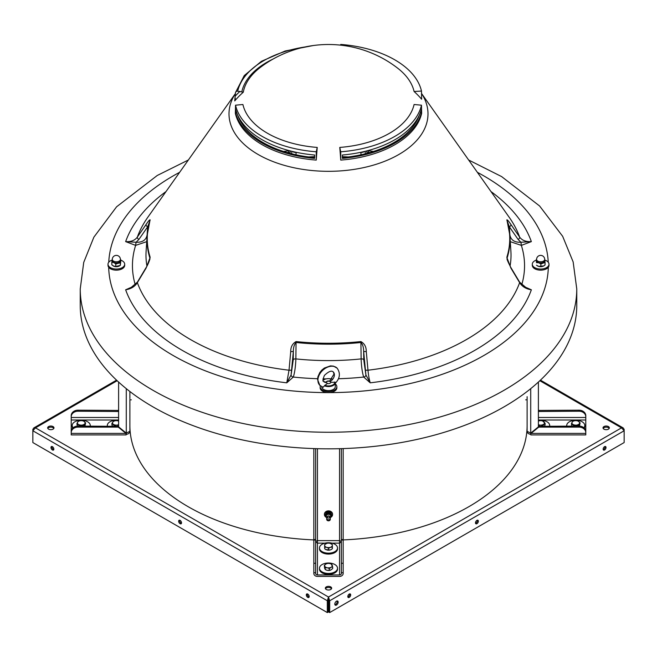 <?xml version="1.0" encoding="UTF-8"?>
<svg xmlns="http://www.w3.org/2000/svg" width="657" height="657" viewBox="0 0 657 657"><rect width="100%" height="100%" fill="white"/><g stroke="black" fill="none" stroke-linecap="round" stroke-linejoin="round"><path stroke-width="0.99" d="M334.914 604.711A2.373 1.371 120 0 0 335.522 604.489A2.373 1.371 120 0 0 337.082 600.958M336.483 601.18A2.373 1.371 -60 0 1 337.665 601.056A2.373 1.371 -60 0 1 338.027 602.954A2.373 1.371 -60 0 1 336.483 605.048A2.373 1.371 -60 0 1 335.292 605.163A2.373 1.371 -60 0 1 334.93 603.266A2.373 1.371 -60 0 1 336.483 601.18M604.588 449.979A2.028 1.174 120 0 0 605.91 448.189A2.028 1.174 120 0 0 605.606 446.563A2.028 1.174 120 0 0 604.588 446.661A2.028 1.174 120 0 0 603.257 448.452A2.028 1.174 120 0 0 603.569 450.078A2.028 1.174 120 0 0 604.588 449.979M603.216 449.593A2.028 1.174 120 0 0 603.627 449.429A2.028 1.174 120 0 0 605.007 446.489M476.916 523.686A2.028 1.174 120 0 0 478.247 521.896A2.028 1.174 120 0 0 477.935 520.27A2.028 1.174 120 0 0 476.916 520.369A2.028 1.174 120 0 0 475.586 522.159A2.028 1.174 120 0 0 475.898 523.785A2.028 1.174 120 0 0 476.916 523.686M475.545 523.309A2.028 1.174 120 0 0 475.955 523.136A2.028 1.174 120 0 0 477.335 520.204M349.245 597.402A2.028 1.174 120 0 0 350.575 595.612A2.028 1.174 120 0 0 350.263 593.977A2.028 1.174 120 0 0 349.245 594.084A2.028 1.174 120 0 0 347.923 595.874A2.028 1.174 120 0 0 348.235 597.5A2.028 1.174 120 0 0 349.245 597.402M347.873 597.016A2.028 1.174 120 0 0 348.292 596.843A2.028 1.174 120 0 0 349.664 593.912M306.318 594.913A2.028 1.174 -120 0 0 307.205 596.958A2.028 1.174 -120 0 0 308.765 597.5A2.028 1.174 -120 0 0 309.192 596.572A2.028 1.174 -120 0 0 308.305 594.528A2.028 1.174 -120 0 0 306.737 593.977A2.028 1.174 -120 0 0 306.318 594.913M307.336 593.912A2.028 1.174 -120 0 0 307.279 594.355A2.028 1.174 -120 0 0 309.127 597.016M178.647 521.198A2.028 1.174 -120 0 0 179.533 523.243A2.028 1.174 -120 0 0 181.102 523.785A2.028 1.174 -120 0 0 181.521 522.857A2.028 1.174 -120 0 0 180.634 520.812A2.028 1.174 -120 0 0 179.065 520.27A2.028 1.174 -120 0 0 178.647 521.198M179.665 520.204A2.028 1.174 -120 0 0 179.607 520.648A2.028 1.174 -120 0 0 181.455 523.309M50.975 447.491A2.028 1.174 -120 0 0 51.862 449.536A2.028 1.174 -120 0 0 53.431 450.078A2.028 1.174 -120 0 0 53.849 449.15A2.028 1.174 -120 0 0 52.962 447.105A2.028 1.174 -120 0 0 51.394 446.563A2.028 1.174 -120 0 0 50.975 447.491M51.993 446.489A2.028 1.174 -120 0 0 51.936 446.941A2.028 1.174 -120 0 0 53.784 449.593M53.053 426.574A3.162 1.823 0 0 0 49.612 426.179A3.162 1.823 0 0 0 47.657 427.863A3.162 1.823 0 0 0 48.585 429.152A3.162 1.823 0 0 0 52.026 429.555A3.162 1.823 0 0 0 53.981 427.863A3.162 1.823 0 0 0 53.053 426.574M53.825 428.421A3.162 1.823 0 0 0 53.053 427.682A3.162 1.823 0 0 0 47.805 428.421M330.734 586.898A3.162 1.823 0 0 0 327.293 586.496A3.162 1.823 0 0 0 325.338 588.187A3.162 1.823 0 0 0 326.266 589.477A3.162 1.823 0 0 0 329.707 589.871A3.162 1.823 0 0 0 331.662 588.187A3.162 1.823 0 0 0 330.734 586.898M331.514 588.738A3.162 1.823 0 0 0 330.734 587.999A3.162 1.823 0 0 0 325.486 588.738M608.415 426.574A3.162 1.823 0 0 0 604.974 426.179A3.162 1.823 0 0 0 603.019 427.863A3.162 1.823 0 0 0 603.947 429.152A3.162 1.823 0 0 0 607.388 429.555A3.162 1.823 0 0 0 609.343 427.863A3.162 1.823 0 0 0 608.415 426.574M609.195 428.421A3.162 1.823 0 0 0 608.415 427.682A3.162 1.823 0 0 0 603.175 428.421M623.665 429.67L624.15 429.391L623.222 427.945L621.506 427.863L624.15 430.762L329.683 600.769L328.5 597.032L327.317 600.769L328.278 600.219L328.278 612.012L327.317 612.562L32.85 442.555L32.85 430.762L35.494 427.863L33.778 427.945L32.85 429.391L33.335 429.67M624.15 429.391L624.15 442.555L329.683 612.562L329.683 600.769L328.722 600.219L328.5 597.032L621.506 427.863L539.84 380.715M328.722 600.219L328.722 612.012L329.683 612.562M328.5 598.133L328.278 600.219M32.85 429.391L32.85 430.762L327.317 600.769L327.317 612.562M527.111 405.435L527.111 425.564A198.611 114.663 180 0 1 343.168 539.914M313.832 539.914A198.611 114.663 180 0 1 129.889 425.564L129.889 418.534M313.832 156.686L313.832 157.516M343.168 157.516L343.168 156.686M296.003 154.789L296.11 152.284M360.898 341.574C364.512 343.554 366.302 346.888 366.278 351.561L363.658 351.552L363.756 359.839L365.908 374.958L363.658 351.552C363.658 347.446 362.746 344.424 360.939 342.494A181.513 104.791 180 0 1 328.5 344.178A181.513 104.791 180 0 1 296.061 342.494L295.864 358.903C295.716 364.857 294.853 372.429 293.309 377.052L286.772 382.826L289.023 370.211L290.723 351.561C290.69 346.888 292.488 343.562 296.102 341.574A181.242 104.644 0 0 0 328.5 343.258A181.242 104.644 0 0 0 360.898 341.574L361.136 358.903A2.258 1.207 179.3 0 1 363.756 359.839M523.777 286.477L531.357 289.794C526.06 288.973 522.151 286.592 519.638 282.65L510.883 268.072L506.826 257.322A181.242 104.644 0 0 0 506.826 219.914C507.286 219.545 508.633 221.056 510.883 224.448A2.258 1.314 145.3 0 1 509.364 226.829L509.873 234.771C510.776 240.01 514.464 242.507 520.935 242.261L518.118 239.452L509.364 226.829L507.089 220.662A181.513 104.791 180 0 1 509.881 235.502A181.513 104.791 180 0 1 507.089 258.119L507.155 259.17M576.764 305.505A248.264 143.333 180 0 1 328.5 448.838A248.264 143.333 180 0 1 80.236 305.505L80.236 288.924A248.264 143.333 180 0 0 328.5 432.257A248.264 143.333 180 0 0 576.764 288.924L576.764 305.505M316.263 151.792A93.779 54.145 0 0 1 235.526 105.186L235.354 113.39A93.951 54.244 0 0 0 316.239 160.086L316.263 151.792L317.232 147.423A112.848 12.023 94.3 0 0 316.239 160.086M235.526 105.186L242.909 104.512A86.33 49.842 0 0 0 317.232 147.423M243.295 92.194A112.823 91.331 -167.2 0 0 234.73 100.915L235.485 92.826A2.258 1.823 -167.2 0 1 235.526 92.522A2.258 1.823 -167.2 0 1 237.686 91.183L243.295 92.194A85.673 49.464 0 0 1 260.353 67.4A112.848 112.848 0 0 1 397.871 68.344A86.33 49.842 0 0 1 414.091 91.504A112.848 91.348 -12.8 0 1 421.646 99.232L421.474 91.052A93.779 54.145 0 0 0 340.737 44.438L340.572 45.152M340.761 160.086L340.737 151.792A93.779 54.145 0 0 0 421.474 105.186L414.091 104.512A86.33 49.842 0 0 1 339.768 147.423A112.848 12.023 85.7 0 1 340.761 160.086A93.951 54.244 0 0 0 421.646 113.39L421.474 105.186M342.379 158.378A93.918 54.227 0 0 0 421.392 112.766L421.318 109.44A93.852 54.186 180 0 1 342.371 155.019L342.379 158.378M342.379 157.59A92.563 53.439 0 0 0 419.306 115.115M235.608 112.766A93.918 54.227 0 0 0 314.621 158.378L314.629 155.019A93.852 54.186 180 0 1 235.682 109.44L235.608 112.766L236.692 112.675M237.694 115.115A92.563 53.439 0 0 0 314.621 157.59M290.723 351.561L293.342 351.552L291.092 374.958L293.244 359.839L293.342 351.552C293.342 347.446 294.246 344.432 296.061 342.494L296.102 341.574M146.716 241.669L135.638 245.381L125.643 241.612C130.94 241.965 134.849 240.446 137.362 237.07L146.117 224.448A2.258 1.314 34.7 0 0 147.636 226.829L138.882 239.452L136.065 242.261C142.536 242.507 146.224 240.01 147.127 234.771L147.636 226.829L149.911 220.662M146.117 224.448C148.359 221.056 149.714 219.545 150.174 219.914A181.242 104.644 0 0 0 150.174 257.322L146.117 268.072A2.258 0.986 -149 0 1 146.125 267.547L137.379 282.132A2.258 0.986 -149 0 0 137.362 282.65C134.907 286.559 130.998 288.94 125.643 289.794L133.223 286.477M510.883 224.448L519.638 237.07C522.093 240.437 526.002 241.948 531.357 241.612L521.371 245.381L510.284 241.669M366.278 351.561L367.977 370.211C368.446 375.27 369.201 379.475 370.228 382.826L363.691 377.052C362.147 372.429 361.284 364.857 361.136 358.903A182.523 105.383 0 0 1 295.864 358.903A2.258 1.207 -179.3 0 0 293.244 359.839M421.474 91.052L414.091 91.504M340.737 151.792L339.768 147.423M365.908 374.958A2.258 1.807 -18.6 0 1 363.691 377.052L363.691 377.052A2.258 1.807 -18.6 0 0 365.908 374.958L370.228 382.826A207.111 119.574 180 0 0 531.357 289.794L526.454 287.98L519.621 282.132L510.875 267.547C507.992 261.995 506.719 259.006 507.064 258.587L507.089 258.119A2.258 1.815 17.5 0 0 506.826 257.322M510.883 268.072A2.258 0.986 -31 0 0 510.875 267.547M490.984 191.557A207.111 119.574 180 0 1 531.357 241.612L520.935 242.261L521.362 245.381A196.049 113.185 180 0 1 521.74 284.793M293.309 377.052A2.258 1.807 18.6 0 1 291.092 374.958L291.092 374.958A2.258 1.807 -161.4 0 0 293.309 377.052L293.309 377.052A196.049 113.185 180 0 0 317.577 378.711M137.379 282.132L130.546 287.98L125.643 289.794A207.111 119.574 180 0 0 286.772 382.826L291.092 374.958M135.629 245.381L136.065 242.261L135.629 245.381A196.049 113.185 180 0 0 135.26 284.793M166.016 191.557A207.111 119.574 180 0 0 125.643 241.612L136.065 242.261M149.845 259.17L149.936 258.595M235.173 99.708L235.239 99.273M366.598 150.954L367.082 153.327M365.358 153.771L365.103 151.324M291.897 151.324L291.642 153.771M289.918 153.327L290.402 150.954M289.277 150.658L288.423 152.325L286.953 152.506M370.047 152.506L368.577 152.325L367.723 150.658M360.89 152.284L360.997 154.789M368.577 152.325L367.238 152.909M289.762 152.909L289.762 152.909A3.614 2.891 161.4 0 0 289.794 153.295A3.614 2.891 161.4 0 1 289.762 152.909L288.694 152.375L289.885 153.664M420.308 112.675L421.392 112.766M324.443 385.79L327.391 383.442L326.521 382.62A6.767 4.804 -44.6 0 1 323.679 381.512C322.521 381.553 322.768 379.516 324.418 375.402C328.681 371.353 331.645 370.22 333.321 372.01L334.027 374.055L329.609 381.134L330.479 381.315L330.783 382.325L335.234 382.243A6.767 3.909 180 0 1 335.267 382.653A6.767 3.909 180 0 1 331.53 386.152A6.767 3.909 180 0 1 324.443 385.79L323.121 387.285L319.819 385.314A12.187 8.648 -44.6 0 1 317.906 380.239A12.187 8.648 -44.6 0 1 325.314 368.314A12.187 8.648 -44.6 0 1 337.181 368.207L333.436 366.113L330.438 365.883L324.353 368.051L321.807 370.105L319.819 372.527L317.914 376.724L317.553 379.467L319.819 385.314M330.783 382.259L330.783 382.325A2.283 1.314 180 0 1 327.391 383.442M321.733 386.718A6.767 3.909 0 0 0 322.612 388.648A6.767 3.909 0 0 0 330.233 390.488A6.767 3.909 0 0 0 335.267 386.71L335.267 382.653M323.679 381.512L326.217 382.251A2.283 1.314 180 0 1 329.609 381.134M323.063 380.329A6.767 3.909 180 0 1 323.712 379.894A6.767 3.909 180 0 1 323.876 379.803M324.813 385.257A6.315 3.646 0 0 0 331.629 385.462A6.315 3.646 0 0 0 334.799 381.972M323.08 380.411A6.315 3.646 180 0 1 324.032 379.705A6.315 3.646 180 0 1 331.76 379.163M112.29 259.433L112.29 260.542A4.065 2.349 0 0 0 115.082 262.767A4.065 2.349 0 0 0 119.615 261.938A4.065 2.349 0 0 0 120.412 260.542L120.412 259.433A4.065 4.065 0 0 0 113.85 256.238A4.065 4.065 0 0 0 112.29 259.433A4.065 2.349 0 0 0 115.082 261.667A4.065 2.349 0 0 0 119.615 260.829A4.065 2.349 0 0 0 120.412 259.433M112.29 259.778A4.271 2.464 -0 0 0 113.809 262.529A4.271 2.464 -0 0 0 118.851 262.545A4.271 2.464 -0 0 0 120.412 259.778M112.372 259.392L111.813 262.233L113.801 262.545L115.788 263.933L120.33 262.792L120.888 259.95L120.412 259.531M120.888 259.95L120.33 265.379L115.788 266.512L113.283 265.945A4.271 2.464 -0 0 0 113.324 265.97A4.271 2.464 -0 0 0 113.809 266.208A4.271 2.464 -0 0 0 119.377 265.97A4.271 2.464 -0 0 0 119.467 265.913M111.813 262.233L111.813 264.812L113.801 266.208M120.33 262.792L120.33 265.379M115.788 263.933L115.788 266.512M536.588 259.433L536.588 260.542A4.065 2.349 0 0 0 539.693 262.825A4.065 2.349 0 0 0 544.259 261.617A4.065 2.349 0 0 0 544.71 260.542L544.71 259.433A4.065 4.065 0 0 0 537.623 256.723A4.065 4.065 0 0 0 536.588 259.433A4.065 2.349 0 0 0 539.693 261.716A4.065 2.349 0 0 0 544.259 260.517A4.065 2.349 0 0 0 544.71 259.433M536.588 259.778A4.271 2.464 0 0 0 538.683 262.734A4.271 2.464 0 0 0 543.421 262.422A4.271 2.464 0 0 0 544.71 259.778M536.588 259.507L536.482 262.636L538.683 262.751L540.875 263.95L545.047 262.406L544.71 259.474M545.047 262.406L545.047 264.993L543.758 265.929L538.683 266.413A4.271 2.464 0 0 0 543.676 265.97A4.271 2.464 0 0 0 543.709 265.954M536.252 259.778L536.482 262.636M540.875 263.95L540.875 266.528M537.557 265.929A4.271 2.464 0 0 0 537.623 265.97A4.271 2.464 0 0 0 538.683 266.422L536.482 265.214M120.888 260.18A8.352 4.821 180 0 1 122.292 260.845A8.352 4.821 180 0 1 124.699 264.229A8.352 4.821 180 0 1 119.517 268.688A8.352 4.821 180 0 1 110.401 267.613A8.352 4.821 180 0 1 108.003 264.229A8.352 4.821 180 0 1 112.133 260.065M124.699 264.229L124.699 265.329A8.352 4.821 180 0 1 119.517 269.797A8.352 4.821 180 0 1 110.401 268.721A8.352 4.821 180 0 1 108.003 265.329L108.003 264.229M335.267 383.893A8.352 4.821 180 0 1 336.852 386.71A8.352 4.821 180 0 1 334.364 390.143A8.352 4.821 180 0 1 325.281 391.161A8.352 4.821 180 0 1 320.148 386.71A8.352 4.821 180 0 1 320.312 385.774M336.852 386.71L336.852 387.819A8.352 4.821 180 0 1 334.364 391.252A8.352 4.821 180 0 1 325.281 392.262A8.352 4.821 180 0 1 320.148 387.819L320.148 386.71M544.899 260.082A8.352 4.821 180 0 1 546.599 260.845A8.352 4.821 180 0 1 548.997 264.229A8.352 4.821 180 0 1 543.815 268.688A8.352 4.821 180 0 1 534.708 267.613A8.352 4.821 180 0 1 532.301 264.229A8.352 4.821 180 0 1 536.252 260.131M548.997 264.229L548.997 265.329A8.352 4.821 180 0 1 543.815 269.797A8.352 4.821 180 0 1 534.708 268.721A8.352 4.821 180 0 1 532.301 265.329L532.301 264.229M330.758 382.481A2.258 1.306 -0 0 0 330.093 381.553A2.258 1.306 -0 0 0 326.907 381.553A2.258 1.306 -0 0 0 326.71 381.676A2.258 1.306 -0 0 0 326.258 382.333M329.494 516.689A1.125 0.92 180 0 0 327.506 517.568A1.125 0.92 180 0 0 329.494 516.689M327.309 517.519A1.355 1.109 -0 0 1 329.691 516.468A1.355 1.109 -0 0 1 327.309 517.519M129.889 431.304L126.284 433.127L126.284 434.252A3.614 2.948 180 0 0 129.889 431.304L129.889 399.513M129.889 402.593L129.889 399.826L131.293 399.826M118.605 411.487L77.986 411.225A6.767 5.527 180 0 0 71.211 416.752L71.211 433.111M126.284 388.657L126.284 433.127L118.605 426.861L118.605 382.054M77.986 426.081L77.986 427.124L118.285 427.124L125.963 433.39L126.152 434.909L71.211 434.909L71.211 431.608A6.767 5.527 -0 0 1 77.986 426.081L118.605 426.344M71.211 433.39L125.963 433.39L125.963 432.864M125.963 432.347L126.284 432.774L125.963 432.347M77.986 427.124A6.767 5.527 180 0 0 71.211 432.651M118.285 427.124L118.285 426.081M71.211 416.752L71.211 415.709A6.767 5.527 -0 0 1 77.986 410.182L77.986 411.225M118.605 410.444L77.986 410.182M118.285 411.225L118.285 410.182M330.307 517.568L330.307 519.342A1.807 1.478 -0 0 1 326.693 519.342L326.693 517.568M330.307 518.299A1.807 1.478 -0 0 1 326.693 518.299M315.639 541.409L317.438 540.629L317.438 543.142L315.639 541.853M341.361 541.853L339.562 543.142L339.562 540.629L341.361 541.409M315.639 448.649L315.639 572.723L313.832 572.723L313.832 573.462A3.614 2.948 180 0 0 317.438 576.411L339.562 576.411A3.614 2.948 180 0 0 343.168 573.462L343.168 572.723L341.361 572.723L341.361 448.649M315.639 572.723L315.639 573.462A1.807 1.478 180 0 0 317.438 574.932L339.562 574.932A1.807 1.478 180 0 0 341.361 573.462L341.361 572.723M341.361 563.287L343.168 563.287L343.168 448.583M341.361 539.569L343.168 539.569M343.168 563.287L343.168 572.723M343.168 540.013L341.361 540.013M313.832 572.723L313.832 563.287L315.639 563.287M315.639 540.013L313.832 540.013L313.832 563.287M313.832 448.583L313.832 540.013M313.832 539.569L315.639 539.569M527.111 399.686L527.111 431.304A3.614 2.948 180 0 0 530.716 434.252L530.848 434.909L585.789 434.909L585.789 433.39L531.037 433.39L531.037 432.864M527.111 404.679L527.111 402.593M527.111 399.513L527.111 396.672M538.395 382.054L538.395 426.861L530.716 433.127L530.716 434.252L531.037 433.39L538.715 427.124L579.014 427.124L579.014 426.081A6.767 5.527 -0 0 1 585.789 431.608L585.789 416.752A6.767 5.527 180 0 0 579.014 411.225L538.395 411.487M579.014 411.225L579.014 410.182L538.395 410.444M579.014 410.182A6.767 5.527 -0 0 1 585.789 415.709L585.789 416.752M538.715 410.182L538.715 411.225M530.716 432.774L531.037 432.347L530.716 432.774M585.789 432.347L585.789 433.111M585.789 431.608L585.789 433.39M585.789 432.651A6.767 5.527 180 0 0 579.014 427.124M538.395 426.344L579.014 426.081M538.715 426.081L538.715 427.124M530.716 388.657L530.716 433.127L527.111 431.304M73.124 427.756A9.026 5.215 180 0 1 72.213 425.473A9.026 5.215 180 0 1 73.888 422.451A9.026 5.215 180 0 1 83.989 420.505A9.026 5.215 180 0 1 90.272 425.473A9.026 5.215 180 0 1 90.206 426.081M72.73 428.126A9.026 5.215 180 0 1 72.213 426.393L72.213 425.473M333.731 563.977A9.026 5.215 180 0 1 337.526 568.223A9.026 5.215 180 0 1 332.639 572.855A9.026 5.215 180 0 1 323.269 572.469A9.026 5.215 180 0 1 319.474 568.223A9.026 5.215 180 0 1 324.361 563.591A9.026 5.215 180 0 1 333.731 563.977M337.526 568.223L337.526 569.143A9.026 5.215 180 0 1 332.639 573.775A9.026 5.215 180 0 1 323.269 573.389A9.026 5.215 180 0 1 319.474 569.143L319.474 568.223M566.794 426.081A9.026 5.215 180 0 1 566.728 425.473A9.026 5.215 180 0 1 568.404 422.451A9.026 5.215 180 0 1 578.505 420.505A9.026 5.215 180 0 1 584.787 425.473A9.026 5.215 180 0 1 583.876 427.756M584.787 425.473L584.787 426.393A9.026 5.215 180 0 1 584.27 428.126M85.599 422.886L84.121 425.301L81.468 425.12L79.76 425.761L76.885 423.814L77.781 421.893A3.868 2.234 180 0 1 78.511 421.309A3.868 2.234 180 0 1 80.08 420.759L81.008 420.661A3.868 2.234 180 0 1 83.85 421.244L85.599 422.886L84.942 426.081M76.885 423.814L77.403 426.097M77.781 421.893L78.364 421.408L77.781 421.893M84.121 425.301L84.121 426.081M78.011 424.118A3.868 2.234 180 0 1 77.469 422.41M81.468 425.12A3.868 2.234 180 0 1 78.635 424.537M84.696 423.888A3.868 2.234 180 0 1 82.404 425.022M84.466 421.663A3.868 2.234 180 0 1 85.016 423.371M331.342 564.125L332.672 566.958L331.35 567.147L329.305 568.617L327.662 567.82L325.133 567.763L324.328 565.25L324.64 568.354L325.765 569.8A3.868 2.234 180 0 1 325.658 569.734M325.133 567.763L325.133 569.422L326.767 570.219A3.868 2.234 180 0 1 325.765 569.8M327.662 570.399L330.627 570.087A3.868 2.234 180 0 1 327.662 570.399L326.767 570.219M329.305 568.617L329.305 570.276M332.672 566.958L332.672 568.617L330.627 570.087M324.328 565.25L326.373 563.78A3.868 2.234 180 0 1 329.338 563.468L330.233 563.649A3.868 2.234 180 0 1 331.235 564.067A3.868 2.234 180 0 1 332.187 564.971M326.767 567.64A3.868 2.234 180 0 1 324.813 566.318M330.627 567.508A3.868 2.234 180 0 1 327.662 567.82M332.36 565.513A3.868 2.234 180 0 1 331.35 567.147M324.64 565.776A3.868 2.234 180 0 1 325.65 564.133M574.275 425.761L571.401 423.814L572.304 421.893A3.868 2.234 180 0 1 573.027 421.309A3.868 2.234 180 0 1 574.596 420.759L575.532 420.661A3.868 2.234 180 0 1 578.365 421.244L580.115 422.886L578.636 425.301L575.992 425.12L574.275 426.081M578.636 425.301L578.636 426.081M580.115 422.886L579.449 426.089M571.401 423.814L571.902 426.081M572.304 421.893L572.879 421.408L572.304 421.893M579.219 423.888A3.868 2.234 180 0 1 576.92 425.022M578.989 421.663A3.868 2.234 180 0 1 579.531 423.371M572.534 424.118A3.868 2.234 180 0 1 571.984 422.41M575.992 425.12A3.868 2.234 180 0 1 573.15 424.537M107.387 426.081A9.026 5.215 180 0 1 107.321 425.473A9.026 5.215 180 0 1 109.916 421.81A9.026 5.215 180 0 1 118.605 420.423M334.832 544.242A9.026 5.215 180 0 1 337.526 547.954A9.026 5.215 180 0 1 331.99 552.759A9.026 5.215 180 0 1 322.168 551.666A9.026 5.215 180 0 1 319.474 547.954A9.026 5.215 180 0 1 325.01 543.15A9.026 5.215 180 0 1 334.832 544.242M337.526 547.954L337.526 548.874A9.026 5.215 180 0 1 331.99 553.679A9.026 5.215 180 0 1 322.168 552.586A9.026 5.215 180 0 1 319.474 548.874L319.474 547.954M538.395 420.423A9.026 5.215 180 0 1 549.679 425.473A9.026 5.215 180 0 1 549.613 426.081M118.654 425.539L116.913 425.095L114.228 425.596L111.92 423.412L113.209 421.589A3.868 2.234 180 0 1 113.62 421.309A3.868 2.234 180 0 1 115.788 420.685L116.732 420.669A3.868 2.234 180 0 1 118.605 421.08M111.92 423.412L111.92 425.071L112.823 426.385M113.209 421.589L114.047 421.17L113.209 421.589M114.228 425.596L114.228 426.081M112.823 423.806A3.868 2.234 180 0 1 112.758 422.065M115.969 425.112A3.868 2.234 180 0 1 113.324 424.274M118.605 424.701A3.868 2.234 180 0 1 116.913 425.095M324.615 544.612L326.907 543.339A3.868 2.234 180 0 1 329.921 543.298L332.286 544.505L332.385 547.059L330.093 547.404L328.607 548.39L327.079 547.445L324.714 547.166L324.615 544.612L324.714 548.825L326.242 549.769A3.868 2.234 180 0 1 325.765 549.531A3.868 2.234 180 0 1 325.724 549.507M324.714 547.166L324.714 548.825M325.765 549.531L330.093 549.991A3.868 2.234 180 0 1 327.079 550.032M328.607 548.39L328.607 550.049M331.259 549.515A3.868 2.234 180 0 1 331.235 549.531A3.868 2.234 180 0 1 330.898 549.704L330.093 549.991M332.385 547.059L332.385 548.718L331.235 549.531M331.276 543.824L331.235 543.799A3.868 2.234 180 0 1 332.327 545.047M324.657 545.154A3.868 2.234 180 0 1 325.765 543.799L325.741 543.815M326.242 547.182A3.868 2.234 180 0 1 324.673 545.696M330.093 547.404A3.868 2.234 180 0 1 327.079 547.445M332.343 545.597A3.868 2.234 180 0 1 330.898 547.125M330.758 543.561A3.868 2.234 180 0 1 331.235 543.799M538.395 421.08A3.868 2.234 180 0 1 540.087 420.685L541.031 420.669A3.868 2.234 180 0 1 543.38 421.309A3.868 2.234 180 0 1 543.676 421.507L542.772 421.104L545.08 423.289L542.953 425.539L540.268 425.112L538.526 425.596L538.526 426.229M542.953 425.539L542.953 426.081M544.242 426.294L545.08 424.948L545.08 423.289M543.791 424.192A3.868 2.234 180 0 1 541.212 425.095M544.177 421.975A3.868 2.234 180 0 1 544.242 423.708M540.268 425.112A3.868 2.234 180 0 1 538.395 424.701M328.787 513.848L326.398 514.71L326.11 516.821L326.398 513.717L328.787 512.862L330.89 514.119L330.89 515.113L328.787 513.848L328.787 512.862M326.398 514.71L326.398 513.717M326.11 516.821L328.237 518.077M327.72 517.905A2.267 1.848 180 0 1 327.342 517.757L328.213 518.086M329.305 517.888L330.602 517.223L330.89 515.113M326.233 516.139A2.267 1.848 180 0 0 326.989 517.544M329.609 517.773A2.267 1.848 180 0 0 330.717 516.542M330.767 516.188A2.267 1.848 180 0 0 330.011 514.784M329.658 514.571A2.267 1.848 180 0 0 327.794 514.406M327.391 514.546A2.267 1.848 180 0 0 326.283 515.786M332.557 514.39A4.065 3.318 180 0 0 332.565 514.185A4.065 3.318 180 0 0 330.028 511.105A4.065 3.318 180 0 0 325.585 511.869A4.065 3.318 180 0 0 324.435 514.185A4.065 3.318 180 0 0 324.443 514.39M329.518 517.806A4.065 3.318 180 0 0 331.415 516.911A4.065 3.318 180 0 0 332.565 514.595A4.065 3.318 180 0 0 330.028 511.524A4.065 3.318 180 0 0 325.585 512.288A4.065 3.318 180 0 0 324.435 514.595A4.065 3.318 180 0 0 327.424 517.798M117.16 380.715L35.494 427.863L328.5 597.032M296.364 152.342A181.176 104.603 0 0 0 296.102 152.367A3.614 2.234 -179.3 0 1 292.579 151.488M289.45 150.699A0.903 0.805 -168.7 0 0 289.269 150.708A193.971 111.994 0 0 0 283.495 151.447M421.531 93.499A99.494 57.446 180 0 1 328.5 171.321A99.494 57.446 180 0 1 235.469 93.499M365.358 370.203L367.977 370.211A195.17 112.675 0 0 0 519.638 282.65A2.258 0.986 -31 0 0 519.621 282.132M518.118 239.452A2.258 1.314 145.3 0 0 519.638 237.07A195.17 112.675 0 0 0 509.159 217.229L421.523 93.45M477.368 172.323A219.824 126.916 180 0 1 548.242 262.217M548.308 267.259A219.824 126.916 180 0 1 329.321 392.615M234.73 100.915A94.312 54.449 180 0 1 235.305 98.394M510.046 266.11A182.523 105.383 0 0 0 510.9 251.319L509.881 235.502L507.056 220.555M150.174 257.322A2.258 1.815 162.5 0 0 149.911 258.119A181.513 104.791 180 0 1 147.119 235.502L146.1 251.319A182.523 105.383 0 0 0 146.954 266.11M327.679 392.615A219.824 126.916 180 0 1 108.692 267.259M108.758 262.217A219.824 126.916 180 0 1 179.632 172.323M235.477 93.45L147.841 217.229A195.17 112.675 0 0 0 137.362 237.07A2.258 1.314 34.7 0 0 138.882 239.452M146.117 268.072L137.362 282.65A195.17 112.675 0 0 0 289.023 370.211L291.642 370.203M363.691 377.052A196.049 113.185 180 0 1 338.412 378.744M332.015 378.867A196.049 113.185 180 0 1 330.758 378.884M326.242 378.884A196.049 113.185 180 0 1 323.006 378.843M305.07 46.959A91.602 52.88 0 0 0 237.686 91.183M241.825 91.75A87.348 50.433 180 0 1 273.131 59.023M235.42 95.93A115.082 93.163 12.8 0 1 239.994 91.323M520.935 242.261L521.362 245.381M150.174 219.914A2.258 1.815 -162.5 0 0 149.977 220.309L147.119 235.502M373.505 151.447A193.971 111.994 0 0 0 367.731 150.708A0.903 0.805 -11.3 0 0 367.55 150.699M364.421 151.488A3.614 2.234 179.3 0 1 360.898 152.367A181.176 104.603 0 0 0 360.636 152.342M367.173 150.798A0.903 0.805 -11.3 0 0 366.688 151.406M289.827 150.798A0.903 0.805 -168.7 0 1 290.312 151.406M333.321 372.01A6.767 4.804 -44.6 0 1 334.388 374.827A6.767 4.804 -44.6 0 1 330.479 381.315M118.605 420.004L71.211 420.004M118.605 417.491L71.211 417.491M339.562 448.698L339.562 540.629L317.438 540.629L317.438 448.698M317.438 574.932L317.438 543.142L325.034 543.142M331.966 543.142L339.562 543.142L339.562 574.932M585.789 420.004L538.395 420.004M585.789 417.491L538.395 417.491M330.717 516.583A3.039 2.48 180 0 0 331.514 515.154A3.039 2.48 180 0 0 328.829 512.419A3.039 2.48 180 0 0 325.486 514.612A3.039 2.48 180 0 0 326.11 516.418M331.391 514.135A2.948 2.406 180 0 0 328.5 512.189A2.948 2.406 180 0 0 325.609 514.135M33.778 427.945L116.56 380.148M540.44 380.148L623.222 427.945M129.889 404.679L129.889 399.826M129.889 398.635L129.889 391.506M314.621 156.653L308.724 156.957M576.764 288.924L573.15 261.938L562.655 236.298L539.602 205.986L501.628 176.593L468.638 159.996M188.362 159.996L157.253 175.476L116.609 206.783L93.877 237.161L83.726 262.398L80.236 288.924M149.936 258.587C150.272 258.661 147.653 265.592 146.125 267.547M313.233 45.538L285.163 51L261.387 61.323L244.248 75.58L235.526 92.522M342.379 156.653L348.276 156.957M368.298 152.375L367.115 153.664M335.086 383.516C339.965 378.448 340.663 373.348 337.181 368.207M527.111 399.826L525.707 399.826M90.272 425.473L90.272 426.081M566.728 425.473L566.728 426.081M107.321 425.473L107.321 426.081M549.679 425.473L549.679 426.081M326.11 516.525L325.314 514.447C327.892 511.228 330.019 511.425 331.686 515.047L330.701 516.689M324.435 514.185L324.435 514.595M332.565 514.185L332.565 514.595"/></g></svg>
